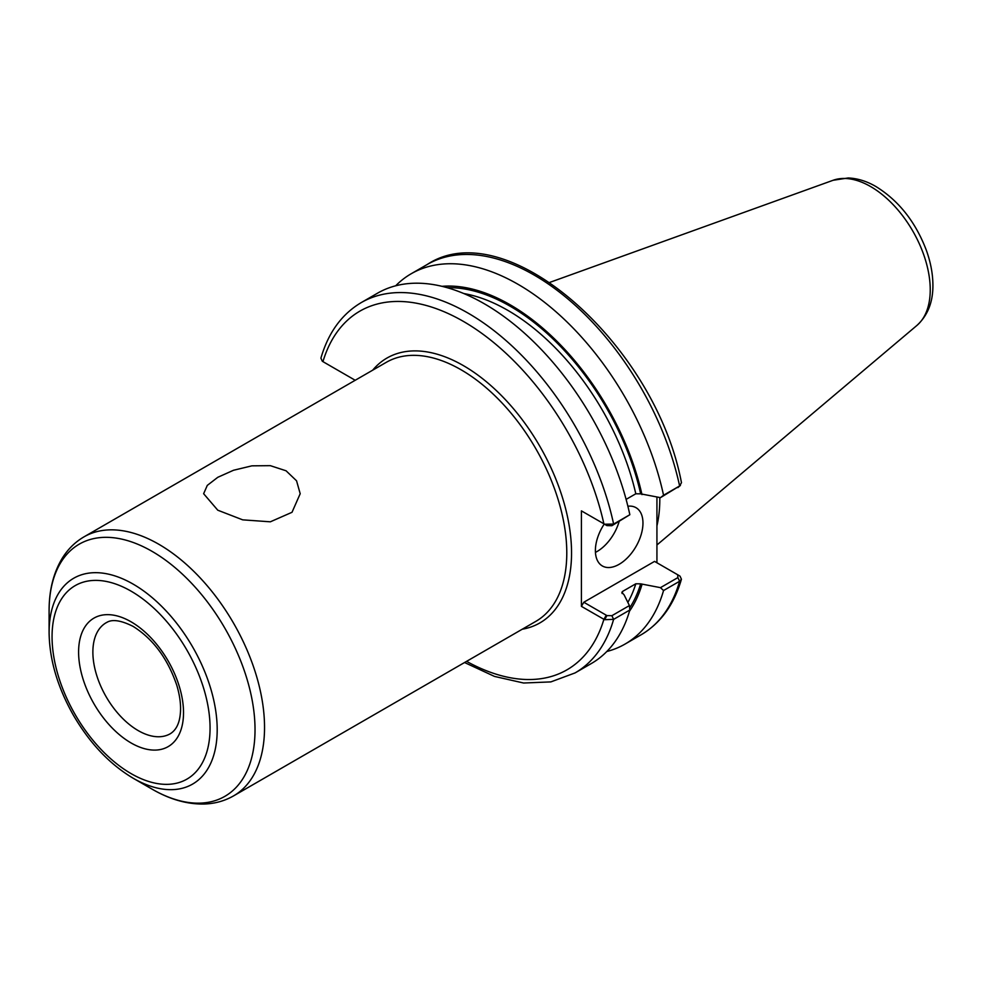 <?xml version="1.0" encoding="UTF-8"?>
<svg xmlns="http://www.w3.org/2000/svg" width="982" height="982" viewBox="0 0 982 982"><rect width="100%" height="100%" fill="white"/><g stroke="black" fill="none" stroke-linecap="round" stroke-linejoin="round"><path stroke-width="1.47" d="M217.771 510.198L203.63 493.713L207.288 485.403L217.771 477.313L233.495 470.268L251.92 465.836L270.332 465.664L286.057 470.783L296.552 480.799L300.197 493.713L292.01 512.297L270.345 521.81L242.689 519.846L217.771 510.198M606.815 651.508A213.818 123.45 -120 0 0 625.006 644.094A213.818 123.45 -120 0 0 663.55 590.538L679.618 581.258L681.434 579.233L680.035 576.164L677.789 574.814M660.469 587.653L640.669 583.848L635.808 583.787L622.723 591.336L621.827 592.342L624.135 594.896L629.413 605.575L611.872 615.702L606.95 615.604L583.799 602.248L654.552 561.397L677.703 574.765L677.875 577.6L660.469 587.653L663.55 590.538M629.511 611.148A194.387 112.23 -120 0 0 641.97 584.597M656.933 497.076L656.933 562.772M626.111 499.384L635.808 493.786L640.669 493.848L660.469 497.653L679.618 485.967A213.818 123.45 -120 0 0 427.256 264.477C506.7 212.222 655.424 344.842 681.471 482.702L679.618 485.967L663.55 495.247A213.818 123.45 -120 0 0 411.188 273.757A213.818 123.45 -120 0 0 395.672 285.799M641.97 494.609A194.387 112.23 -120 0 0 441.974 286.327M663.55 495.247L660.469 497.653M604.605 524.216L606.95 525.615L611.872 525.714L629.843 514.715L613.627 524.069L604.605 524.216L581.418 510.873L581.418 606.36L604.605 619.703L613.627 619.36L629.843 610.006L629.413 605.575M464.56 662.519L494.486 676.414L523.615 683.018L550.865 681.901L575.084 672.916L591.299 663.55A213.818 123.45 -120 0 0 629.843 610.006M324.637 362.628L322.305 361.229L320.905 358.148C328.319 332.665 341.773 314.142 361.266 302.579A213.818 123.45 -120 0 1 613.627 524.069L611.872 525.714M355.214 380.28L324.305 362.432M629.843 514.715A213.818 123.45 -120 0 0 377.481 293.213L361.266 302.579M677.875 487.612L680.452 485.378M583.799 512.248L581.418 510.873M322.943 361.646A207.092 119.559 -120 0 1 463.418 321.409A207.092 119.559 -120 0 1 603.893 523.848L606.95 525.615M606.95 615.604L604.605 619.703M581.418 606.36L583.799 602.248M680.035 576.164L677.887 574.875M595.436 552.387A33.646 19.419 120 0 0 619.126 521.528M627.879 506.233A33.646 19.419 -60 0 1 635.992 507.682A33.646 19.419 -60 0 1 642.964 523.087A33.646 19.419 -60 0 1 628.271 556.941A33.646 19.419 -60 0 1 602.347 565.963A33.646 19.419 -60 0 1 595.387 550.558A33.646 19.419 -60 0 1 604.237 524.057M49.1 632.641C49.468 659.794 57.607 687.375 73.503 715.399C89.841 743.325 109.726 764.266 133.147 778.223A118.859 68.63 -120 0 0 217.194 729.687A118.859 68.63 -120 0 0 133.147 584.118A118.859 68.63 -120 0 0 49.1 632.641L49.1 610.804C49.051 590.526 53.372 573.107 62.062 558.562C67.721 549.331 75.037 542.089 84.01 536.847A149.559 86.342 -120 0 1 158.789 544.249A149.559 86.342 -120 0 1 264.539 727.417A149.559 86.342 -120 0 1 233.569 795.886L535.816 621.385A149.559 86.342 -120 0 0 566.786 552.915A149.559 86.342 -120 0 0 461.037 369.76A149.559 86.342 -120 0 0 386.257 362.346L84.01 536.847M656.933 525.849A149.559 86.342 -120 0 0 659.806 499.212A149.559 86.342 -120 0 0 659.794 497.543M681.434 579.233C674.02 604.716 660.567 623.239 641.074 634.814A213.818 123.45 -120 0 0 679.618 581.258L677.875 577.6M575.084 672.916A213.818 123.45 -120 0 0 613.627 619.36L611.872 615.702M466.573 661.352A207.092 119.559 -120 0 0 603.893 619.335L606.262 615.211M522.24 629.216A152.922 88.282 -120 0 0 567.105 514.936A152.922 88.282 -120 0 0 463.418 365.635A152.922 88.282 -120 0 0 372.694 370.177M640.669 493.848A192.619 111.212 -120 0 0 447.178 287.689M629.646 607.981A192.619 111.212 -120 0 0 640.669 583.848M635.808 493.786A189.256 109.272 -120 0 0 463.786 293.532M627.854 602.42A189.256 109.272 -120 0 0 635.808 583.787M622.036 593.472A189.256 109.272 -120 0 0 622.723 591.336M133.147 778.223L152.063 789.135A145.606 84.071 -120 0 0 255.025 729.687A145.606 84.071 -120 0 0 152.063 551.356A145.606 84.071 -120 0 0 49.1 610.804M210.062 727.981A111.727 64.505 -120 0 0 131.06 591.152A111.727 64.505 -120 0 0 52.058 636.766A111.727 64.505 -120 0 0 131.06 773.595A111.727 64.505 -120 0 0 210.062 727.981M183.524 712.662A74.19 42.827 -120 0 0 131.06 621.802A74.19 42.827 -120 0 0 78.597 652.085A74.19 42.827 -120 0 0 131.06 742.944A74.19 42.827 -120 0 0 183.524 712.662M92.873 652.085A64.1 37.009 -120 0 0 120.847 716.59A64.1 37.009 -120 0 0 170.242 733.763C175.839 730.313 179.166 723.992 180.209 714.798C181.228 706.242 180.087 696.41 176.809 685.326C167.713 658.627 153.155 638.987 133.147 626.418C113.838 616.671 107.934 621.913 106.154 622.748A64.1 37.009 -120 0 0 92.873 652.085M930.236 289.764A84.256 48.646 -120 0 0 870.653 186.58A84.256 48.646 -120 0 0 833.092 180.283L848.215 177.963C857.581 178.368 866.848 181.24 876.018 186.592C898.788 200.709 915.568 221.944 926.357 250.312C930.555 261.973 932.74 273.291 932.9 284.264C933.219 301.646 927.892 315.369 916.906 325.447A84.256 48.646 -120 0 0 930.236 289.764M641.074 634.814L625.006 644.094M427.256 264.477L411.188 273.757M678.034 574.961L679.397 575.747M152.063 789.135C169.604 799.323 186.838 804.283 203.777 804.037C214.604 803.755 224.534 801.03 233.569 795.886M833.092 180.283L549.797 282.386M916.906 325.447L656.933 544.985"/></g></svg>
